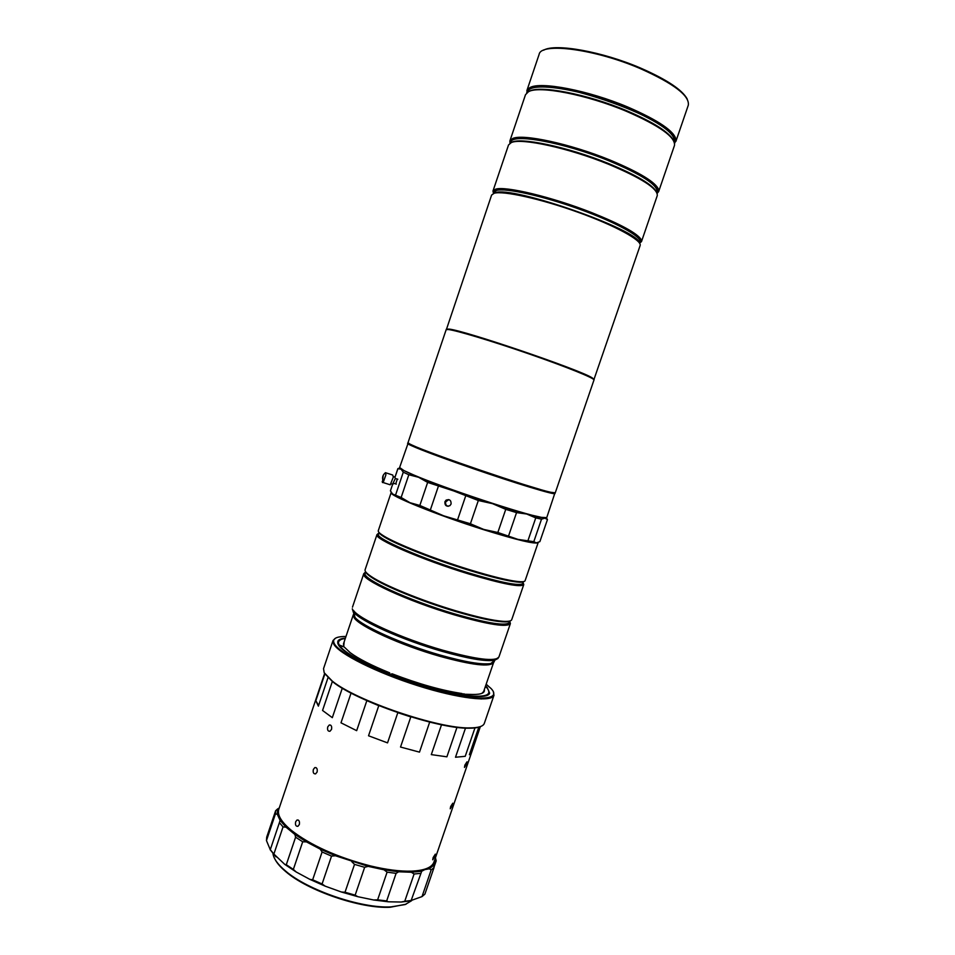 <?xml version="1.0" encoding="UTF-8"?>
<svg xmlns="http://www.w3.org/2000/svg" width="955" height="955" viewBox="0 0 955 955"><rect width="100%" height="100%" fill="white"/><g stroke="black" fill="none" stroke-linecap="round" stroke-linejoin="round"><path stroke-width="1.43" d="M382.215 481.487L382.501 482.562L383.468 481.738L385.927 474.766L385.378 472.665M275.195 859.619C277.201 863.404 280.746 867.427 285.843 871.7C307.832 890.836 361.193 908.993 390.285 907.25L406.102 904.182M411.557 900.732L405.123 904.552L391.049 906.88C361.647 908.647 307.689 890.275 285.473 870.936C277.798 864.478 273.631 858.676 272.975 853.555M411.163 900.47L422.014 896.602L431.183 869.898L429.296 868.799L424.772 869.623L421.704 871.235L411.163 900.47L404.753 901.269L414.088 874.016L411.378 872.261L398.629 871.784L384.041 869.802L368.152 866.364L335.48 855.776L320.176 849.102L306.436 841.88L294.916 834.479L286.023 827.185L280.09 820.345L277.26 814.197L277.559 808.981L279.242 807.99M409.695 444.194L412.154 445.376C429.69 453.84 531.278 488.423 550.331 492.422L554.927 492.971M409.54 443.86L412.011 445.054C429.583 453.518 531.553 488.232 550.641 492.255L555.249 492.84L593.986 379.995C594.989 378.431 566.876 367.018 529.679 354.138C492.541 341.245 456.013 330.275 448.158 329.499L446.164 329.678L408 442.714L409.54 443.86M593.831 379.613L591.778 377.977C579.375 369.872 463.915 330.573 449.148 329.415L446.522 329.463M639.564 243.155L639.981 241.937C642.19 236.84 615.593 222.133 579.017 209.002C542.488 195.823 505.47 187.693 496.493 190.439L493.95 192.23L493.544 193.447L495.156 192.779C511.391 185.246 639.755 230.131 639.564 243.167L640.232 240.194C636.34 233.915 620.022 225.01 591.264 213.502C550.128 197.231 501.542 186.034 494.809 190.69L493.508 193.459L492.971 191.036L495.538 189.209C504.944 185.736 552.145 196.993 591.802 212.667C620.857 224.306 637.331 233.318 641.247 239.669L641.485 241.591L639.587 243.191M593.891 379.696L640.113 245.59C642.345 240.493 615.259 225.619 578.026 212.261C540.852 198.855 503.237 190.534 494.165 193.256L491.622 195.035L446.415 329.487M594.153 379.505L592.112 377.798C579.673 369.669 463.808 330.215 448.993 329.081L446.331 329.177M492.971 191.036L508.538 144.945L511.283 142.57C521.167 137.735 568.774 148.037 608.347 164.176C641.533 178.107 657.84 188.577 657.279 195.584L641.485 241.591M511.212 142.605C518.911 136.708 567.628 146.831 608.347 163.46C636.675 175.207 652.754 184.757 656.586 192.098M510.627 142.868L510.865 142.14C511.689 132.96 564.166 142.45 609.063 160.87C641.7 174.586 657.72 184.948 657.147 191.931L656.897 192.659M657.076 193.065L657.72 190.415C655.118 183.074 638.967 173.213 609.242 160.822C567.163 143.584 517.097 133.64 511.343 140.588L510.233 143.071M509.982 143.226L509.886 140.934L512.656 138.511C522.576 133.557 570.219 143.775 609.779 159.951C639.814 172.485 656.133 182.465 658.735 189.89L658.652 191.573L657.183 193.328M509.886 140.934L525.501 94.7L528.461 91.716C538.859 85.389 586.907 94.641 626.385 111.293C659.475 125.714 675.507 137.09 674.493 145.411L658.652 191.573M529.13 91.417C538.93 84.852 586.919 93.948 626.373 110.601C653.435 122.204 669.192 132.196 673.621 140.6M527.769 92.098L527.84 91.871C529.237 81.008 582.299 89.018 627.089 108.022C659.619 122.24 675.376 133.485 674.361 141.758L674.29 141.985M674.516 142.665L675.078 140.624C680.843 122.276 549.173 74.86 530.3 88.708L527.96 90.546L527.16 92.504M526.718 92.874L527.47 89.507L529.834 87.645C540.267 81.199 588.364 90.367 627.829 107.056C658.831 120.521 674.922 131.539 676.092 140.11L674.636 143.238M526.862 90.665L539.121 54.375C540.948 42.044 595.383 49.063 640.865 68.856C673.872 83.682 689.689 95.787 688.316 105.157L675.877 141.4M543.646 50.209C555.01 43.142 602.366 51.522 640.853 68.187C666.924 79.647 682.395 89.949 687.254 99.093M410.805 444.493L412.106 445.281M413.909 446.152C423.984 450.951 464.703 465.706 500.563 477.464L548.468 491.968M451.082 504.025C451.214 500.253 449.554 498.952 446.092 500.134L444.887 501.793C444.767 505.589 446.439 506.878 449.912 505.661L451.082 504.025M448.11 506.317C446.033 505.589 445.233 504.109 445.722 501.876L448.731 499.584M395.107 476.951L397.889 468.738L400.79 469.096L413.778 475.268C444.135 488.339 523.543 514.661 541.127 517.538L546.367 517.861M554.819 493.281L546.749 517.61L541.449 517.371C523.818 514.482 444.111 488.065 413.658 474.957L403.965 470.576L399.62 467.52L408.072 443.323M399.775 467.95L400.79 469.096M395.728 483.922L397.268 479.135M554.998 493.58C554.473 494.26 545.974 492.1 529.512 487.098C498.999 477.846 445.328 459.343 422.062 450.092C412.405 446.272 407.63 444.051 407.749 443.454M408.358 443.168C398.677 442.261 482.466 472.582 529.44 486.775C547.418 492.231 555.834 494.296 554.688 492.971M393.365 494.475L395.919 496.027M538.202 542.512L538.178 542.583C535.695 544.517 517.514 540.208 483.624 529.679C437.187 515.079 388.017 495.108 391.168 492.541L391.216 492.458M397.841 479.207L395.31 478.515M538.178 542.583L525.095 580.7C524.737 581.726 522.301 582.001 517.777 581.535C507.774 580.389 491.837 576.474 469.944 569.801C435.074 559.141 395.895 543.646 383.564 535.851C379.708 533.463 377.941 531.744 378.276 530.717L391.168 492.541M523.889 581.523C523.113 582.252 520.762 582.419 516.846 582.013C506.938 580.879 491.145 577.011 469.49 570.422C434.991 559.881 396.23 544.541 384.017 536.794C380.663 534.728 378.908 533.165 378.741 532.114M392.541 484.221L395.298 478.622L394.857 477.046L393.376 476.569M523.412 581.619L522.791 583.445C519.986 586.358 501.888 582.848 468.487 572.881C422.755 558.997 374.897 538.19 378.443 534.299L379.051 532.472M389.64 484.615L390.237 484.806L393.305 477.142L392.72 475.029L385.963 472.856M523.089 582.586C523.877 587.17 505.72 583.971 468.607 572.988C419.042 557.959 369.06 535.564 378.729 533.439M523.316 583.171L523.758 584.603C520.917 587.6 502.509 584.03 468.535 573.907C422.014 559.797 373.333 538.608 376.962 534.633L378.192 533.773M523.758 584.603L511.725 619.688C511.212 621.108 508.299 621.657 502.975 621.311C492.613 620.523 476.939 617.026 455.941 610.83C421.895 600.755 383.862 585.224 371.029 576.39C366.601 573.418 364.631 571.209 365.096 569.765L376.962 534.633M510.125 620.929C508.92 621.765 506.234 622.051 502.055 621.789C491.801 621.001 476.27 617.551 455.499 611.427C421.812 601.459 384.185 586.084 371.471 577.321C367.997 574.994 366.04 573.131 365.61 571.723M509.898 620.989L509.421 622.409C506.281 626.313 487.981 623.46 454.496 613.862C408.692 600.432 361.276 578.515 365.252 573.334L365.741 571.914M509.791 621.311C510.209 626.981 491.825 624.546 454.628 613.981C404.968 599.442 355.511 575.722 365.622 572.236M509.886 621.586L510.388 623.579C507.201 627.566 488.59 624.677 454.544 614.925C407.928 601.268 359.713 578.957 363.771 573.668L365.383 572.391M299.333 824.535C299.822 821.396 299.058 819.879 297.041 819.999L295.644 821.801C295.083 824.941 295.835 826.445 297.9 826.326L299.333 824.535M434.871 856.277L435.337 854.14L433.116 857.626L432.722 859.787L434.871 856.277M331.54 729.369C332.03 726.349 331.278 724.893 329.272 725L327.732 726.922C327.171 729.93 327.899 731.387 329.941 731.279L331.54 729.369M317.108 772.022C317.597 768.942 316.833 767.462 314.828 767.581L313.359 769.443C312.786 772.511 313.526 773.992 315.58 773.872L317.108 772.022M478.873 727.042L469.382 754.701L471.782 751.943L433.976 862.031C431.982 867.522 424.486 870.554 411.486 871.139C400.121 871.473 386.453 869.742 370.504 865.934C336.972 857.196 310.494 845.271 291.084 830.146C281.14 821.754 277.057 814.782 278.824 809.207L324.616 673.538M400.527 747.049L419.496 752.134L400.527 747.049L410.805 716.918L397.686 712.621M351.07 693.055L340.995 722.816L356.669 730.671L366.851 700.648L378.765 705.673L368.535 735.78L387.539 742.883L397.805 712.728M332.34 681.5L322.551 710.46L332.316 717.671L342.296 688.161M324.855 673.955L315.83 700.707L318.385 706.151L327.983 677.74M427.04 868.37C423.161 870.136 417.801 871.151 410.96 871.39C399.656 871.736 386.083 870.017 370.242 866.233C336.936 857.554 310.638 845.7 291.347 830.671C286.082 826.302 282.453 822.231 280.448 818.459M466.506 764.119L467.007 761.815L464.894 765.074L464.476 767.414L466.506 764.119M452.324 805.423L452.813 803.191L450.653 806.545L450.247 808.813L452.324 805.423M333.032 640.507L323.542 668.631L324.175 672.702L332.28 681.082C356.12 700.731 438.93 728.916 469.8 727.901C478.419 727.865 483.254 726.361 484.328 723.365L493.962 695.3C492.04 702.474 458.46 698.654 417.466 685.595C376.497 672.63 339.109 653.829 333.784 644.219L333.032 640.507L335.623 638.119M324.497 673.323L332.555 681.667C356.263 701.209 438.524 729.214 469.227 728.188C474.659 728.199 478.598 727.579 481.045 726.337M493.604 661.063L493.616 662.495C490.213 667.282 472.152 665.181 439.455 656.192C400.825 645.234 359.211 626.241 354.174 617.778L353.326 614.734L343.49 643.825L343.8 646.404M339.061 645.855L339.562 645.592C345.077 653.005 361.265 662.245 388.124 673.287L389.688 672.833L389.437 674.015M485.558 698.153L481.069 699M340.983 651.31L337.939 647.908M345.424 638.107C340.995 638.489 338.44 639.611 337.748 641.462L338.5 645.031C343.669 654.127 378.992 671.831 417.562 684.031C456.144 696.302 487.814 699.931 489.64 693.175L487.193 687.397L485.606 685.821M493.365 691.814L493.962 695.3M465.276 695.336C455.38 693.963 443.741 691.408 430.371 687.672L390.559 674.266L392.111 673.8C418.409 683.899 441.711 690.477 462.017 693.533L465.348 695.598M486.155 684.21L491.013 688.483C502.736 700.516 476.27 701.758 431.505 689.128C386.835 676.653 340.159 654.533 334.441 643.873C331.839 639.038 335.444 636.579 345.256 636.484L345.973 636.484M488.53 690.238L489.103 693.521L487.957 695.025M485.176 687.075L486.68 687.505C492.708 694.87 486.179 697.556 467.091 695.574L467.162 695.837M463.271 694.213L472.964 694.464C481.308 694.524 485.092 692.876 484.328 689.558M463.844 693.772L467.091 695.574M485.474 686.227L486.346 687.409M485.331 686.621L486.059 686.824M337.951 643.957L337.963 642.07L340.422 639.814M345.292 638.513C339.347 639.217 337.318 641.366 339.18 644.971L338.643 645.258M339.18 644.971L344.039 646.857M344.17 641.832L343.728 646.26M339.562 645.592L344.11 646.881L350.175 652.659C358.591 658.843 371.77 665.563 389.688 672.833M481.905 693.366L483.648 691.539L493.616 662.495L490.739 663.558C482.024 664.931 465.097 662.078 439.969 655.011C402.533 644.362 361.85 626.122 354.95 617.324L353.995 612.525M315.83 700.707L318.612 705.494M322.551 710.46L332.316 717.671M340.995 722.816L356.669 730.671M368.535 735.78L387.539 742.883M419.496 752.134L429.69 722.087M429.75 722.123L437.939 723.997M441.52 724.75L431.302 754.617L446.892 756.814L456.991 727.328M431.302 754.617L446.892 756.814M465.503 728.092L455.499 757.243L465.216 756.312L475.041 727.674M455.499 757.243L465.216 756.312M471.782 751.943L480.353 726.6M470.445 751.585L471.997 750.964M508.454 621.275L502.342 621.645M522.791 581.702L517.073 581.905M390.416 490.858L392.648 484.257L390.416 490.858L392.601 494.022L409.993 502.712L443.609 515.796L470.397 523.77L483.719 529.428L517.968 539.396L532.21 542.488L536.435 542.894L539.873 541.628L547.478 519.508L546.451 518.052M392.601 494.022L401.148 497.483L409.993 502.712L419.842 505.458L443.609 515.796L483.719 529.428L497.842 532.484L517.968 539.396L533.785 541.676L536.435 542.894M532.21 542.488L533.797 541.676L541.509 519.186L544.935 518.147L547.442 519.58L539.873 541.628M519.52 539.754L535.588 542.798M508.669 535.636L516.548 512.62L526.659 514.005L535.755 517.897L527.984 540.578M535.755 517.897L541.509 519.186M470.397 523.77L478.324 500.504L492.505 503.655L505.744 509.349L497.842 532.484M505.744 509.349L516.548 512.62M419.842 505.458L427.649 482.406L492.505 503.655L526.659 514.005L544.935 518.147M401.148 497.483L408.824 474.754L418.6 477.285L427.649 482.406M395.668 494.75L403.285 472.2L408.824 474.754M399.56 468.01L397.889 468.738M430.466 509.6L438.321 486.441M403.285 472.2L401.16 469.335L418.6 477.285L478.324 500.504M457.696 519.46L465.61 496.182M421.704 871.235L411.378 872.261M435.253 858.306L433.904 865.099L429.296 868.799M286.023 827.185L283.05 826.899L279.397 822.673L280.09 820.345M283.05 826.899L273.87 854.057L284.793 864.406L286.297 864.693L295.596 837.201L294.916 834.479M306.436 841.88L302.699 841.785L295.596 837.201M302.699 841.785L293.352 869.396L296.229 872.011L309.898 879.388L312.655 879.794L322.098 851.991L320.176 849.102M335.48 855.776L331.54 856.11L322.098 851.991M331.54 856.11L322.086 883.96L325.154 886.145L341.401 892.006L345.018 892.245L354.52 864.382L351.738 861.625M368.152 866.364L364.655 867.307L354.52 864.382M364.655 867.307L355.153 895.145L357.803 896.685L373.727 900.004L377.631 899.825L387.097 872.154L384.041 869.802M398.629 871.784L396.098 873.359L387.097 872.154M396.098 873.359L386.668 900.935L388.363 901.795L401.172 902.033L404.753 901.269M420.463 873.371L414.088 874.016M433.904 865.099L434.012 867.606L431.183 869.898M434.012 867.606L424.903 894.131L422.014 896.602M433.988 867.236L436.196 860.825L435.456 860.3M435.444 857.757L436.196 860.825M277.26 814.197L275.422 813.958L266.457 840.555L266.708 837.141L275.625 810.747L277.559 808.981M275.422 813.958L275.625 810.747M266.457 840.555L270.277 849.723L279.397 822.673M273.87 854.057L270.289 849.663M293.352 869.396L286.297 864.693M270.17 849.723L275.995 856.862M401.172 902.033L411.581 900.732M373.727 900.004L388.363 901.795M341.401 892.006L357.803 896.685M309.898 879.388L325.154 886.145M284.793 864.406L296.229 872.011M322.086 883.96L312.655 879.794M355.153 895.145L345.018 892.245M386.668 900.935L377.631 899.825M383.468 481.738C382.048 478.598 382.334 475.936 384.328 473.787L384.889 473.226M352.3 608.836L354.95 617.324L353.326 614.734L354.21 613.599M510.388 623.579L498.904 657.028C495.43 661.863 476.64 659.559 442.535 650.14C402.127 638.609 358.567 618.852 353.35 610.245L353.983 612.465C361.074 621.418 403.237 640.256 442.022 651.322C468.046 658.663 485.534 661.66 494.475 660.287L498.021 658.449M494.415 660.299C494.702 661.911 493.472 662.997 490.739 663.558L498.904 657.028M383.206 475.315L382.501 482.562M390.285 907.25L391.049 906.88M285.843 871.7L285.473 870.936M494.809 190.69L494.332 189.663M511.343 140.588L510.853 139.549M527.96 90.546L527.47 89.507M446.916 500.217L446.092 500.134M384.017 536.794L383.564 535.851M371.471 577.321L371.029 576.39M297.041 819.999L298.247 820.047M314.828 767.581L316.105 767.665M329.272 725L330.609 725.132M363.771 573.668L352.467 607.177M488.805 694.404L489.103 693.521M337.652 642.954L337.963 642.07M502.055 621.789L502.975 621.311M382.871 482.454L390.237 484.806M391.061 483.755L392.994 484.376M516.846 582.013L517.777 581.535M393.77 483.302L396.301 484.113M395.955 496.111L395.334 494.786M395.06 476.951L397.889 468.583M675.078 140.624L676.092 140.11M657.72 190.415L658.735 189.89M640.232 240.194L641.247 239.669"/></g></svg>
